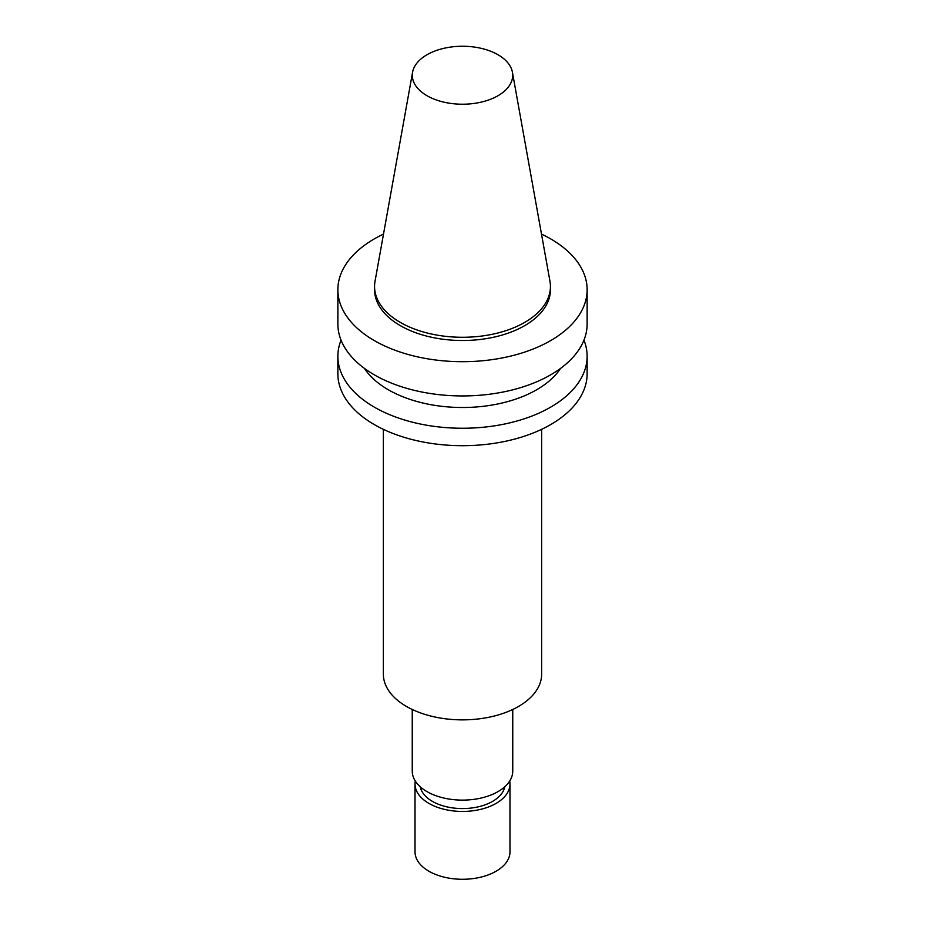 <?xml version="1.0" encoding="UTF-8"?>
<svg xmlns="http://www.w3.org/2000/svg" width="925" height="925" viewBox="0 0 925 925"><rect width="100%" height="100%" fill="white"/><g stroke="black" fill="none" stroke-linecap="round" stroke-linejoin="round"><path stroke-width="1.39" d="M415.302 781.047A47.476 27.415 0 0 0 415.024 784.018A47.476 27.415 0 0 0 444.335 809.352A47.476 27.415 0 0 0 496.078 803.409A47.476 27.415 0 0 0 509.976 784.018A47.476 27.415 0 0 0 509.698 781.047M420.239 786.793A42.538 24.559 0 0 0 448.475 807.201A42.538 24.559 0 0 0 492.574 801.385A42.538 24.559 0 0 0 504.761 786.793M415.024 784.018L415.024 851.867A47.476 27.415 0 0 0 444.335 877.189A47.476 27.415 0 0 0 496.078 871.246A47.476 27.415 0 0 0 509.976 851.867L509.976 784.018M383.505 234.083A124.632 71.953 0 0 0 337.868 289.745A124.632 71.953 0 0 0 414.805 356.217A124.632 71.953 0 0 0 550.629 340.62A124.632 71.953 0 0 0 587.132 289.745A124.632 71.953 0 0 0 541.495 234.083M412.573 72.242L375.03 281.281A87.933 50.771 0 0 0 374.567 286.507L374.567 289.745A87.933 50.771 0 0 0 428.853 336.642A87.933 50.771 0 0 0 524.683 325.646A87.933 50.771 0 0 0 550.433 289.745L550.433 286.507A87.933 50.771 0 0 0 549.97 281.281L512.427 72.242A50.204 28.987 0 0 0 462.5 46.25A50.204 28.987 0 0 0 412.573 72.242A50.204 28.987 0 0 0 440.924 101.403A50.204 28.987 0 0 0 497.997 95.726A50.204 28.987 0 0 0 512.427 72.242M412.249 709.475L412.249 771.103A50.251 29.01 0 0 0 443.272 797.905A50.251 29.01 0 0 0 498.032 791.615A50.251 29.01 0 0 0 512.751 771.103L512.751 709.475M383.366 429.327L383.366 674.186A79.134 45.683 0 0 0 432.218 716.389A79.134 45.683 0 0 0 518.451 706.492A79.134 45.683 0 0 0 541.634 674.186L541.634 429.327M341.047 340.146A124.632 71.953 0 0 0 337.868 356.298L337.868 373.735A124.632 71.953 0 0 0 414.805 440.219A124.632 71.953 0 0 0 550.629 424.621A124.632 71.953 0 0 0 587.132 373.735L587.132 356.298A124.632 71.953 0 0 0 583.952 340.146M337.868 356.298A124.632 71.953 0 0 0 414.805 422.771A124.632 71.953 0 0 0 550.629 407.173A124.632 71.953 0 0 0 587.132 356.298M364.438 368.404A104.849 60.53 0 0 0 536.639 389.772A104.849 60.53 0 0 0 560.562 368.404M337.868 289.745L337.868 323.993A124.632 71.953 0 0 0 414.805 390.466A124.632 71.953 0 0 0 550.629 374.868A124.632 71.953 0 0 0 587.132 323.993L587.132 289.745M374.567 286.507A87.933 50.771 0 0 0 428.853 333.416A87.933 50.771 0 0 0 524.683 322.409A87.933 50.771 0 0 0 550.433 286.507"/></g></svg>

